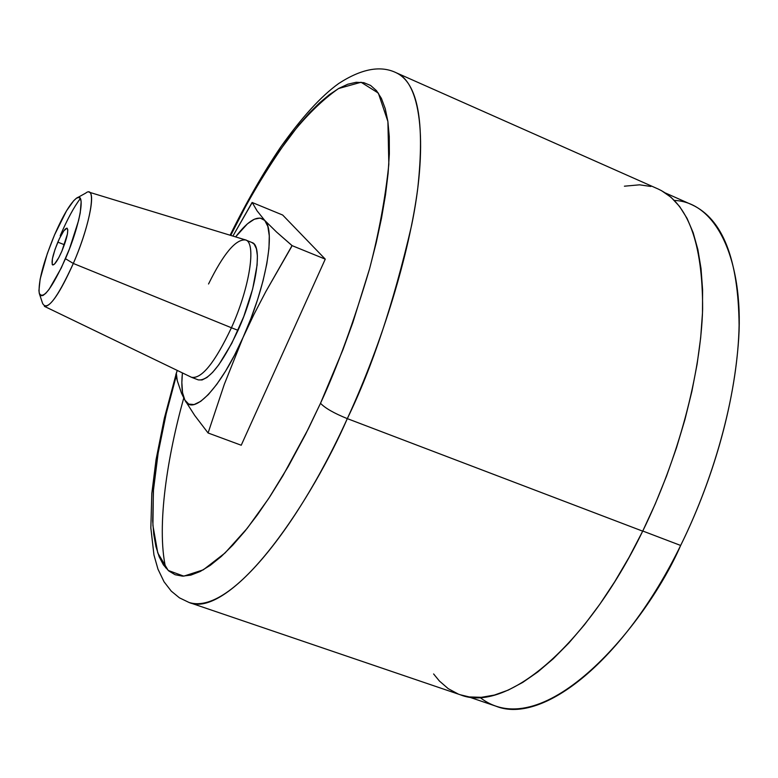 <?xml version="1.0" encoding="UTF-8"?>
<svg xmlns="http://www.w3.org/2000/svg" width="778" height="778" viewBox="0 0 778 778"><rect width="100%" height="100%" fill="white"/><g stroke="black" fill="none" stroke-linecap="round" stroke-linejoin="round"><path stroke-width="1.17" d="M468.366 696.796L495.907 706.171C542.315 725.106 624.287 660.96 680.653 545.456C646.217 624.967 543.501 747.123 479.958 697.409M674.361 200.413C719.417 202.29 745.023 266.961 738.166 345.558C731.631 424.107 704.411 497.482 680.653 545.456L642.764 531.024L680.653 545.456C716.217 473.471 738.04 389.797 739.1 325.175C738.419 259.239 722.723 219.114 692.021 204.799L665.433 192.993M57.825 242.153C61.939 232.885 65.021 228.226 67.083 228.178C68.736 230.687 67.025 238.311 61.919 251.051L58.807 257.606L54.606 263.975L52.739 264.987L52.204 264.432L52.389 258.899L55.073 249.281L59.342 238.778L63.806 230.842L66.966 228.149L67.793 229.821L67.414 234.071L61.919 251.051C57.796 260.319 54.713 264.958 52.69 264.967C51.047 262.41 52.748 254.805 57.825 242.153L64.399 244.73L57.825 242.153M39.639 294.454L42.566 303.313C46.952 311.861 57.202 298.577 73.317 263.46L65.459 258.714C51.688 288.842 42.946 300.318 39.211 293.15C38.219 281.665 43.325 262.274 54.509 234.966L47.273 253.706L40.145 279.127L38.919 290.7L39.493 294.113L40.864 295.737L42.975 295.475L45.756 293.316L49.121 289.309L61.258 268.002L69.437 248.941L78.539 220.68L80.231 212.89L81.155 201.658L80.377 198.614L78.831 197.447L76.565 198.157L73.677 200.714L66.548 210.789L54.509 234.966C63.037 215.428 70.302 203.214 76.302 198.332C86.154 190.396 80.241 224.852 65.459 258.714L73.317 263.46L231.426 327.762C250.02 286.868 256.672 241.53 245.148 239.809L89.032 192.156C95.986 192.847 88.118 229.52 73.317 263.46C60.198 292.674 50.551 306.96 44.375 306.328L191.388 377.242C201.463 379.304 214.806 362.811 231.426 327.762C215.195 362.081 202.008 378.643 191.845 377.447L198.302 379.888C208.562 381.123 221.808 364.6 238.039 330.329L231.426 327.762L238.039 330.329C256.332 290.184 263.052 245.41 252.014 242.561L245.624 239.974C256.546 242.775 249.699 287.559 231.426 327.762L73.317 263.46C90.637 223.879 97.299 183.764 85.658 193.138L77.508 197.661M60.217 235.695C67.326 219.24 74.036 206.86 80.348 198.555M320.507 403.276L305.608 434.241L288.288 466.45L268.692 498.484L247.287 528.233L225.017 553.002L203.282 569.836L183.783 576.148L168.204 570.449L157.759 552.934L152.916 525.442L153.363 490.937L158.187 452.708L166.21 413.663L176.246 375.969L166.259 413.458L158.119 453.156L153.49 489.42L152.683 520.988L153.791 534.603L155.94 546.564L159.15 556.698L163.409 564.867L168.738 570.916L175.108 574.718L182.499 576.148L190.863 575.107L200.15 571.519L210.293 565.343L221.195 556.552L232.758 545.174L244.856 531.257L257.362 514.91L270.131 496.276L282.998 475.553L308.36 428.766L320.507 403.276C325.039 408.11 333.976 413.225 347.309 418.632C333.976 413.225 325.039 408.11 320.507 403.276L342.923 349.769L352.881 322.462L369.628 268.595L376.221 242.746L381.531 218.064L385.499 194.85L388.105 173.368L389.35 153.84L389.263 136.451L387.872 121.358L385.236 108.667L381.434 98.436L376.523 90.705L370.61 85.454L363.793 82.663L356.159 82.283L347.805 84.218L338.848 88.371L329.386 94.644L319.505 102.91L309.313 113.034L298.898 124.888L277.727 153.208L256.643 186.73L246.325 205.081L230.735 235.413C246.295 203.029 265.813 170.246 289.299 137.045C305.53 116.36 321.936 100.197 338.527 88.556L361.06 82.244L378.332 93.088L387.901 121.533L388.835 164.275C385.353 197.972 378.935 232.797 369.589 268.75C353.864 321.732 337.496 366.574 320.507 403.276M183.754 397.976C167.785 455.208 156.281 525.267 165.646 567.823M175.945 374.695L164.343 418.243L156.057 459.642L151.817 493.456L150.844 527.941L153.947 554.947L157.963 569.136L164.051 581.798L171.257 591.124L179.407 597.815L189.005 602.454C236.016 617.382 313.806 496.092 347.309 418.632C290.729 542.84 221.244 616.847 189.005 602.454L460.382 694.812C505.34 713.28 586.155 647.918 642.696 531.16L347.309 418.632L642.696 531.16L629.169 557.126L614.815 581.584L599.828 604.224L584.434 624.783L568.825 643.046L553.207 658.81L537.783 671.959L522.728 682.413L508.209 690.115L494.37 695.075L481.349 697.321L469.26 696.932L460.294 694.783M624.403 186.195L639.584 184.824L650.894 186.467M661.436 190.61L671.064 197.301L679.651 206.549L687.062 218.365L693.169 232.7L697.856 249.466L701.027 268.536L702.592 289.756L702.485 312.912L700.677 337.759L697.137 363.997L691.895 391.315L684.99 419.352L676.5 447.739L666.532 476.097L655.212 504.027L642.696 531.16C678.358 458.388 700.754 374.043 702.622 309.158C702.787 242.989 687.985 202.941 658.217 189.035L396.206 72.753C417.786 82.993 424.983 121.397 417.796 187.955C409.403 253.463 382.883 341.221 347.309 418.632C372.127 367.644 393.561 303.235 411.601 225.387C427.073 150.572 423.028 83.654 396.206 72.753C380.607 65.177 361.449 68.765 338.722 83.499C321.149 96.093 301.718 117.39 280.43 147.402C263.12 173.056 246.344 202.319 230.103 235.219M458.193 694.005L448.216 688.656L439.395 681.013L433.609 673.952M251.595 203.593L232.904 236.074L252.101 202.465L251.595 203.593L252.101 202.465L282.667 215.029L252.101 202.465L251.595 203.593M177.258 370.435L175.857 374.539L177.267 380.627L181.469 393.143L184.863 400.077L194.714 415.471L208.086 432.986L241.229 445.24L208.086 432.986L224.288 384.371L243.047 337.477L253.929 314.458L265.765 291.721L292.051 245.624L325.262 259.142L241.229 445.24L325.262 259.142L292.051 245.624L276.569 232.048L264.763 220.446L257.051 210.819L252.335 202.718L257.051 210.819L264.763 220.446C275.927 230.405 265.92 287.208 243.047 337.477L253.929 314.458L265.765 291.721L291.497 246.859L291.769 245.323L276.569 232.048L264.763 220.446L267.846 226.437L269.276 235.86L268.955 248.406L266.844 263.616L263.022 280.877L257.625 299.491L250.866 318.64L243.047 337.477C220.592 388.387 192.633 416.989 184.863 400.077C182.003 394.553 181.177 385.499 182.402 372.915L181.858 382.504L182.548 392.764L184.863 400.077L194.714 415.471L208.086 432.986L224.288 384.371L243.047 337.477L234.499 355.206L225.62 371.038L216.78 384.332L208.358 394.563L200.685 401.37L194.072 404.56L188.733 404.083L184.863 400.077L181.469 393.143L177.267 380.627L176.343 373.44L175.857 374.539L177.258 370.435L176.256 373.654M282.667 215.029L325.262 259.142L282.667 215.029M291.497 246.859L291.769 245.323L291.497 246.859M235.608 236.891C248.542 220.057 258.267 214.572 264.763 220.446L260.192 218.044L254.338 219.211L247.453 223.821L235.608 236.891M208.533 283.999C223.568 253.502 235.929 238.827 245.624 239.974M198.283 379.878L202.066 379.975L206.977 377.476L212.647 372.341L218.842 364.726L231.815 343.293L243.747 316.568L252.665 288.969L257.09 265.104L257.392 255.797L256.409 248.746L254.202 244.185L251.946 242.532"/></g></svg>
